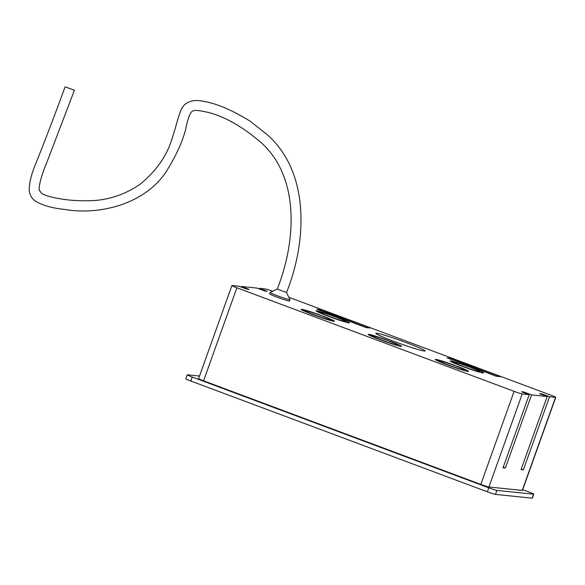 <?xml version="1.0" encoding="UTF-8"?>
<svg xmlns="http://www.w3.org/2000/svg" width="585" height="585" viewBox="0 0 585 585"><rect width="100%" height="100%" fill="white"/><g stroke="black" fill="none" stroke-linecap="round" stroke-linejoin="round"><path stroke-width="0.88" d="M199.507 376.038L187.456 374.795A7.071 0.41 -160.3 0 0 187.251 374.824A7.071 0.41 -160.3 0 0 192.238 377.032L488.797 487.831L487.371 491.824A7.071 0.41 19.7 0 0 495.488 494.405L496.914 490.413A7.071 0.41 -160.3 0 1 488.797 487.831M532.131 498.179A7.071 0.41 19.7 0 0 532.343 498.157L533.769 494.171A7.071 0.41 -160.3 0 1 533.564 494.193L532.131 498.179L495.488 494.405M487.371 491.824L190.812 381.018L192.238 377.032M187.251 374.824L185.818 378.809A7.071 0.41 19.7 0 0 190.812 381.018M522.69 489.682L528.781 491.956A7.071 0.41 -160.3 0 1 533.769 494.171M496.914 490.413L533.564 494.193M241.239 287.059L241.437 286.496L249.173 289.392L246.841 289.151L239.104 286.262L232.106 285.538A7.071 0.41 -160.3 0 0 231.901 285.56A7.071 0.41 -160.3 0 0 236.888 287.776L514.113 391.35L480.797 484.395A7.071 0.41 19.7 0 0 488.906 486.976L522.222 393.932L529.22 394.648L521.484 391.76L523.816 392.001L531.553 394.89L505.374 468L503.041 467.759L529.22 394.648M259.228 288.91L259.433 288.354L267.169 291.242L264.837 291.008L257.1 288.112L241.437 286.496M272.69 291.242A7.071 0.41 -160.3 0 0 265.429 288.975L259.433 288.354M286.445 292.449L277.253 289.092L270.073 292.471A10.603 0.614 19.7 0 0 270.043 292.5A10.603 0.614 19.7 0 0 278.665 296.237A10.603 0.614 19.7 0 0 289.699 299.688A10.603 0.614 19.7 0 0 290.014 299.652A10.603 0.614 19.7 0 0 290.014 299.615L286.445 292.449M290.014 299.652L289.538 300.983A10.603 0.614 -160.3 0 1 289.224 301.019A10.603 0.614 -160.3 0 1 278.189 297.568A10.603 0.614 -160.3 0 1 269.568 293.831L270.043 292.5M478.289 371.811A17.674 1.024 -160.3 0 1 451.042 361.625L454.896 362.934A13.433 0.782 19.7 0 0 475.437 370.605L478.289 371.811M454.896 362.934L454.742 363.358M470.406 367.139L469.411 367.036A13.433 0.782 19.7 0 0 454.245 362.422A13.433 0.782 19.7 0 0 454.538 362.722L450.684 361.42A17.674 1.024 -160.3 0 1 450.245 360.989A17.674 1.024 -160.3 0 1 470.406 367.139M471.7 367.621A17.674 1.024 -160.3 0 1 483.532 372.908A17.674 1.024 -160.3 0 1 479.225 372.082L476.373 370.875A13.433 0.782 19.7 0 0 479.539 371.475A13.433 0.782 19.7 0 0 470.698 367.512L471.612 367.863M463.298 370.261A17.674 1.024 -160.3 0 1 436.052 360.082L439.905 361.384A13.433 0.782 19.7 0 0 460.446 369.062L463.298 370.261M439.905 361.384L439.752 361.815M454.413 365.486A13.433 0.782 19.7 0 0 439.247 360.872A13.433 0.782 19.7 0 0 439.547 361.179L435.693 359.87A17.674 1.024 -160.3 0 1 435.255 359.446A17.674 1.024 -160.3 0 1 455.415 365.588L454.413 365.486M456.702 366.071A17.674 1.024 -160.3 0 1 468.541 371.358A17.674 1.024 -160.3 0 1 464.234 370.532L461.375 369.332A13.433 0.782 19.7 0 0 464.548 369.932A13.433 0.782 19.7 0 0 455.708 365.969L456.614 366.312M396.25 345.216A17.674 1.024 -160.3 0 1 369.003 335.029L372.857 336.338A13.433 0.782 19.7 0 0 393.398 344.009L396.25 345.216M372.857 336.338L372.703 336.763M387.365 340.433A13.433 0.782 19.7 0 0 372.199 335.819A13.433 0.782 19.7 0 0 372.499 336.126L368.645 334.817A17.674 1.024 -160.3 0 1 368.206 334.393A17.674 1.024 -160.3 0 1 388.367 340.543L387.365 340.433M389.654 341.018A17.674 1.024 -160.3 0 1 401.493 346.313A17.674 1.024 -160.3 0 1 397.186 345.486L394.327 344.28A13.433 0.782 19.7 0 0 397.5 344.879A13.433 0.782 19.7 0 0 388.659 340.916L389.566 341.267M344.192 321.706A17.674 1.024 -160.3 0 1 316.946 311.527L320.799 312.829A13.433 0.782 19.7 0 0 341.34 320.507L344.192 321.706M320.799 312.829L320.646 313.26M336.309 317.033L335.307 316.931A13.433 0.782 19.7 0 0 320.149 312.317A13.433 0.782 19.7 0 0 320.441 312.624L316.587 311.315A17.674 1.024 -160.3 0 1 316.149 310.891A17.674 1.024 -160.3 0 1 336.309 317.033M337.603 317.516A17.674 1.024 -160.3 0 1 349.435 322.803A17.674 1.024 -160.3 0 1 345.128 321.977L342.276 320.777A13.433 0.782 19.7 0 0 345.442 321.377A13.433 0.782 19.7 0 0 336.602 317.414L337.516 317.765M329.201 320.163A17.674 1.024 -160.3 0 1 301.955 309.984L305.809 311.286A13.433 0.782 19.7 0 0 326.35 318.964L329.201 320.163M305.809 311.286L305.655 311.71M320.317 315.388A13.433 0.782 19.7 0 0 305.151 310.774A13.433 0.782 19.7 0 0 305.45 311.074L301.597 309.772A17.674 1.024 -160.3 0 1 301.158 309.341A17.674 1.024 -160.3 0 1 321.319 315.49L320.317 315.388M322.606 315.973A17.674 1.024 -160.3 0 1 334.445 321.26A17.674 1.024 -160.3 0 1 330.137 320.434L327.278 319.234A13.433 0.782 19.7 0 0 330.452 319.827A13.433 0.782 19.7 0 0 321.611 315.871L322.518 316.214M424.344 351.051A26.164 1.521 -160.3 0 1 397.127 342.539A26.164 1.521 -160.3 0 1 375.855 333.318A26.164 1.521 -160.3 0 1 401.003 340.704A26.164 1.521 -160.3 0 1 425.119 350.956A26.164 1.521 -160.3 0 1 424.344 351.051M503.239 467.203L505.374 468M523.816 392.001L523.619 392.557M523.37 469.85L521.038 469.609L547.209 396.506L539.472 393.617L541.805 393.859L549.542 396.747L523.37 469.85L521.235 469.053M541.805 393.859L541.608 394.414M549.542 396.747L555.538 397.369L522.222 490.413L488.906 486.976M531.553 394.89L547.209 396.506M461.243 362.875L447.101 357.932L451.43 358.378L500.431 376.681L496.095 376.235L461.243 362.875M451.43 358.378L451.064 359.409M288.91 297.297L550.756 395.131A7.071 0.41 -160.3 0 1 555.75 397.339A7.071 0.41 -160.3 0 1 555.538 397.369M522.222 393.932A7.071 0.41 -160.3 0 1 514.113 391.35M331.015 314.225L316.873 309.275L321.202 309.721L370.203 328.031L365.866 327.585L331.015 314.225M321.202 309.721L320.836 310.759M522.222 490.413A7.071 0.41 19.7 0 0 522.434 490.384L555.75 397.339M480.797 484.395L203.573 380.82L236.888 287.776M231.901 285.56L198.586 378.605A7.071 0.41 19.7 0 0 203.573 380.82M74.01 90.127L65.118 86.821L74.01 90.127M479.539 371.475L479.312 372.104M464.548 369.932L464.322 370.561M397.5 344.879L397.273 345.508M345.442 321.377L345.216 322.006M330.452 319.827L330.225 320.456M331.234 320.478L334.32 321.326L331.234 320.478M277.253 289.092C296.025 241.766 300.156 177.686 261.21 142.652C241.283 125.629 222.629 115.333 205.233 111.764C197.927 110.199 193.635 110.046 192.348 111.311C190.725 111.984 188.904 116.027 186.9 123.457C184.472 137.351 177.569 153.438 166.177 171.727C143.742 205.511 97.242 215.243 64.474 209.401C51.897 208.121 42.054 205.262 34.954 200.816C31.641 198.308 29.74 194.842 29.25 190.432C29.17 182.966 31.378 173.95 35.868 163.39C45.659 138.93 55.414 113.41 65.111 86.821M286.57 292.427C307.03 241.276 309.918 172.414 267.316 134.784L250.387 121.344C231.017 109.358 214.271 102.507 200.136 100.781C195.171 100.057 190.798 100.781 187.017 102.967C179.544 107.23 179.215 116.861 171.844 139.267C166.696 156.085 156.158 171.054 140.224 184.158C124.422 194.988 107.274 200.523 88.781 200.75C78.024 200.984 68.145 200.267 59.151 198.593C50.946 197.218 45.089 195.485 41.572 193.386L39.166 189.949C38.954 184.436 41.564 175.149 46.983 162.074L74.434 90.156"/></g></svg>

